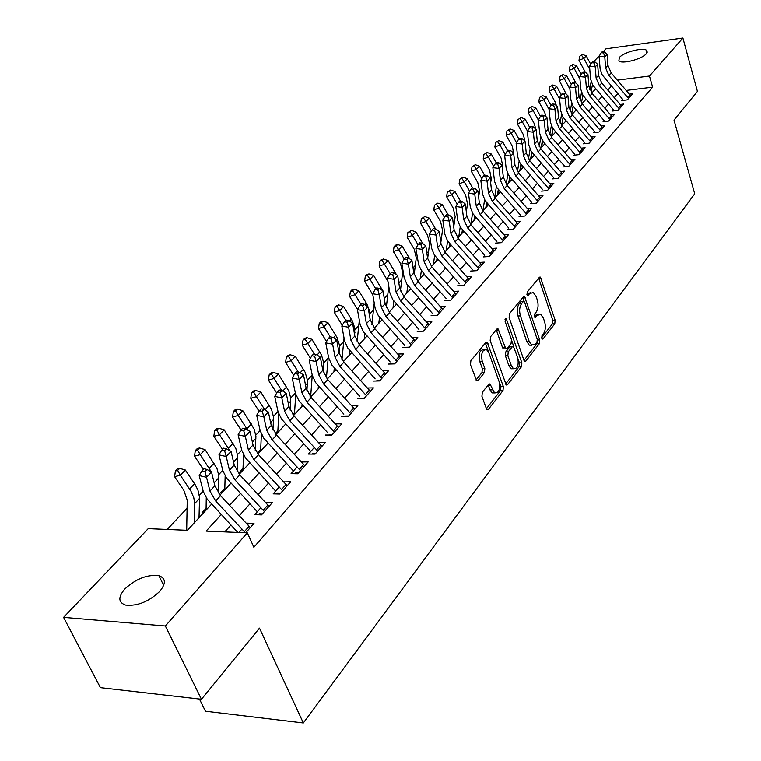 <?xml version="1.0" encoding="UTF-8"?>
<svg xmlns="http://www.w3.org/2000/svg" width="761" height="761" viewBox="0 0 761 761"><rect width="100%" height="100%" fill="white"/><g stroke="black" fill="none" stroke-linecap="round" stroke-linejoin="round"><path stroke-width="1.14" d="M541.756 338.293L542.308 339.111L543.088 338.902L554.798 323.815L555.121 320.124L540.348 277.099L539.321 277.375L527.24 292.072L527.002 294.716L527.601 295.582L529.941 293.461L533.385 292.576L536.125 296.543L537.314 300.062C538.626 304.876 538.255 308.871 536.22 312.058L534.66 314.008L534.422 316.643L535.002 317.489L537.323 315.339L540.795 314.417L543.43 318.26L544.6 321.741C545.894 326.498 545.532 330.483 543.525 333.699L541.994 335.668L541.756 338.293M124.804 588.995C136.01 578.721 147.387 574.298 158.935 575.725C165.888 578.265 166.145 583.506 159.696 591.43C148.699 601.751 137.322 606.308 125.555 605.09C118.221 602.465 117.974 597.1 124.804 588.995M619.387 57.484C623.925 52.081 643.597 47.011 646.736 50.473L646.241 53.812C641.865 59.225 621.984 64.371 618.855 60.928L619.387 57.484M482.322 392.296L481.932 396.319L486.336 408.476L487.088 409.57L488.457 409.256L503.002 390.526L503.373 386.598L487.173 342.127L485.889 342.412L470.878 360.685L470.479 364.728L476.69 380.823L478.06 380.529L484.453 372.557L484.843 368.571L482.208 361.209C480.828 353.237 482.341 349.423 486.717 349.765L488.914 352.942L499.064 381.461C500.405 389.432 498.893 393.228 494.526 392.847L489.998 383.972L488.667 384.276L482.322 392.296M603.121 51.815L605.965 48.837L682.893 38.05L697.428 91.415L674.008 120.114L694.717 193.789L303.335 722.95L259.491 628.129L201.446 699.264L165.356 625.999L63.572 617.371L148.224 528.648L187.387 530.312L211.415 504.334M682.893 38.05L649.456 76.033L617.39 80.143M221.109 514.674L206.136 531.111L247.335 532.862L253.87 547.292L652.624 87.163L649.456 76.033M247.335 532.862L165.356 625.999M523.92 360.21L524.7 361.351L525.889 361.056L539.359 343.706L539.701 339.939L524.5 296.476L523.397 296.752L509.509 313.665L509.138 317.518L523.92 360.21M521.523 366.669L507.539 384.685L506.255 384.999L490.189 340.662L490.569 336.714L496.8 329.132L498.027 328.847L505.837 348.795L507.073 348.509L511.078 343.496L511.44 339.625L505.114 321.418L506.198 318.498L521.884 362.826L521.523 366.669L519.088 366.726L505.58 384.086M186.626 529.39L185.836 530.246M205.917 508.557L201.969 512.819L203.52 512.876M224.647 488.324L220.795 492.491L222.326 492.529M242.835 468.681L239.068 472.752L240.6 472.781M260.5 449.608L257.189 453.185M277.67 431.068L275.32 433.608M294.364 413.042L292.918 414.602M310.593 395.511L310.003 396.148M450.255 244.69L449.656 245.327M463.049 230.868L462.098 231.896M475.52 218.749L475.549 217.427L474.246 218.778M487.23 204.747L486.098 205.974M498.626 192.438L497.675 193.465M509.765 180.414L508.995 181.251M520.657 168.647L520.048 169.313M531.302 157.156L530.845 157.641M621.842 100.557L627.302 99.891L632.752 93.717L629.423 94.126M612.567 111.02L618.065 110.374L623.63 104.057L620.225 104.466M603.083 121.712L608.629 121.075L614.317 114.626L610.836 115.025M593.399 132.642L598.983 132.024L604.795 125.432L601.238 125.831M583.487 143.81L589.119 143.211L595.064 136.466L591.421 136.866M573.366 155.244L579.035 154.654L585.114 147.758L581.375 148.148M562.997 166.925L568.714 166.364L574.936 159.306L571.111 159.696M552.4 178.892L558.155 178.34L564.519 171.12L560.6 171.501M541.547 191.125L547.349 190.602L553.865 183.211L549.842 183.591M530.436 203.663L536.286 203.158L542.954 195.587L538.836 195.958M519.059 216.495L524.957 216.01L531.787 208.257L527.554 208.619M507.416 229.632L513.352 229.175L520.343 221.242L516.006 221.584M495.478 243.101L501.451 242.673L508.624 234.531L504.163 234.873M483.235 256.904L489.266 256.495L496.619 248.162L492.034 248.476M470.698 271.049L476.767 270.678L484.3 262.126L479.592 262.431M457.827 285.565L463.953 285.213L471.677 276.452L466.835 276.738M444.633 300.452L450.807 300.138L458.731 291.14L453.746 291.406M431.087 315.729L437.309 315.444L445.451 306.207L440.315 306.464M417.19 331.406L423.458 331.159L431.81 321.684L426.521 321.913M402.911 347.52L409.228 347.301L417.808 337.57L412.357 337.77M388.243 364.062L394.607 363.891L403.425 353.884L397.803 354.055M373.175 381.061L379.587 380.928L388.652 370.645L382.84 370.788M357.68 398.545L364.139 398.45L373.461 387.882L367.458 387.986M341.746 416.514L348.253 416.476L357.841 405.603L351.639 405.67M325.347 435.016L331.91 435.016L341.775 423.829L335.354 423.848M314.379 447.382L308.471 454.051L315.083 454.108L325.242 442.588L318.621 442.598M297.085 466.893L291.092 473.646L297.76 473.761L308.215 461.898L301.461 461.965M279.268 486.992L273.189 493.841L279.905 494.013L290.683 481.789L283.777 481.913M260.909 507.701L254.745 514.655L261.508 514.893L272.619 502.289L265.551 502.46M652.624 87.163L626.246 90.445M617.799 93.727L614.317 97.608M608.496 104.105L604.871 108.138M598.983 114.702L595.226 118.887M589.271 125.527L585.361 129.893M579.34 136.6L575.268 141.137M569.18 147.929L564.957 152.638M558.793 159.506L554.398 164.405M548.158 171.358L543.592 176.457M537.285 183.487L532.529 188.785M526.146 195.9L521.209 201.408M514.74 208.619L509.604 214.336M503.059 221.641L497.723 227.587M491.092 234.978L485.547 241.161M478.831 248.647L473.057 255.087M466.255 262.669L460.253 269.356M453.366 277.042L447.116 284.005M440.143 291.786L433.637 299.025M426.569 306.911L419.806 314.455M412.633 322.445L405.603 330.293M398.336 338.388L391.002 346.559M383.639 354.769L376.01 363.273M368.533 371.606L360.59 380.462M353.018 388.909L344.743 398.136M337.047 406.707L328.429 416.315M320.628 425.019L311.649 435.026M303.725 443.863L294.364 454.298M286.317 463.259L276.557 474.141M268.395 483.245L258.217 494.593M249.922 503.849L239.296 515.682M230.868 525.08L224.752 531.901M245.727 532.795L253.993 523.416L247.201 523.159L246.764 523.654M241.979 529.057L238.925 532.5M454.117 224.143L453.451 224.856M441.513 237.565L440.324 238.821M428.576 251.32L426.854 253.156M415.325 265.418L413.033 267.862M401.732 279.886L398.84 282.959M387.787 294.726L384.543 298.179M373.48 309.946L369.951 313.694M358.783 325.584L354.968 329.637M343.696 341.632L339.577 346.017M328.191 358.127L323.748 362.854M312.219 375.125L307.482 380.167M295.354 393.066L290.75 397.974M278.003 411.53L273.532 416.296M260.129 430.545L255.801 435.149M241.713 450.141L237.546 454.574M222.735 470.336L218.74 474.588M203.158 491.159L199.344 495.221M187.063 508.291L167.173 529.447M436.785 260.015L437.394 259.977M423.744 273.96L446.26 298.616M257.522 453.585L258.34 453.594M199.449 699.036L205.46 711.221L303.335 722.95M201.446 699.264L100.423 687.649L63.572 617.371M573.87 82.473L575.116 81.18M583.839 72.029L584.752 71.077M593.58 61.812L599.525 55.591M601.409 82.626L601.865 82.14L601.104 82.236M219.996 495.05L230.792 483.378M239.249 474.236L249.598 463.049M257.912 454.051L267.843 443.321M276.034 434.464L285.546 424.172M293.613 415.449L302.745 405.575M310.697 396.985L319.449 387.511M327.287 379.035L335.696 369.951M343.411 361.599L351.487 352.876M359.097 344.647L366.85 336.267M374.345 328.153L381.794 320.105M389.194 312.096L396.338 304.371M403.644 296.476L410.512 289.047M417.713 281.256L424.315 274.122M431.42 266.436L437.765 259.577M444.776 251.996L450.873 245.403M457.799 237.917L463.658 231.572M470.498 224.181L476.129 218.093M482.883 210.797L488.296 204.937M494.964 197.727L500.177 192.095M506.759 184.971L511.773 179.558M518.27 172.528L523.092 167.315M529.513 160.362L534.155 155.358M540.5 148.49L544.962 143.667M551.23 136.885L555.52 132.243M561.723 125.546L565.851 121.085M571.977 114.454L575.944 110.164M582.003 103.61L585.818 99.482M591.811 93.004L595.483 89.037M611.34 86.24L607.83 90.093M601.961 96.542L598.317 100.547M592.381 107.063L588.586 111.22M582.584 117.812L578.636 122.141M572.567 128.809L568.467 133.308M562.322 140.053L558.06 144.733M551.849 151.563L547.416 156.424M541.128 163.33L536.524 168.381M530.16 175.372L525.375 180.623M518.926 187.701L513.951 193.161M507.435 200.324L502.25 206.003M495.649 213.251L490.265 219.158M483.587 226.502L477.984 232.647M471.221 240.076L465.399 246.469M458.541 254.003L452.481 260.652M445.537 268.272L439.24 275.187M432.2 282.921L425.646 290.112M418.512 297.951L411.691 305.437M404.462 313.37L397.366 321.161M390.032 329.209L382.64 337.323M375.211 345.484L367.515 353.932M359.982 362.207L351.972 370.997M344.324 379.397L335.981 388.557M328.219 397.071L319.525 406.621M311.649 415.259L302.593 425.209M294.602 433.979L285.156 444.348M277.042 453.252L267.197 464.067M258.959 473.114L248.695 484.386M240.324 493.575L229.613 505.333M301.584 461.822L301.803 462.336M283.996 481.656L284.405 482.588M265.884 502.089L266.493 503.468M247.201 523.159L248.048 525.023M538.274 314.464L534.916 315.444L537.323 315.339M534.308 316.205L534.916 315.444M530.845 292.643L527.525 293.594L529.941 293.461M526.897 294.355L527.525 293.594M541.632 337.77L552.419 323.91L552.743 320.229L538.683 278.145M524.215 301.584L522.797 297.484M524.006 360.419L536.952 343.782L537.428 340.519M537.009 342.05L537.256 339.416L524.633 302.307L524.034 301.442L523.254 301.641L521.57 303.696C519.459 306.93 519.088 310.992 520.438 315.891L529.161 341.366L531.72 345.104L535.373 344.162L537.009 342.05M523.425 301.47L520.828 301.756L523.254 301.641M531.901 345.209L529.304 345.18L526.745 341.442L518.003 316.005C516.652 311.106 517.023 307.044 519.135 303.82L520.828 301.756M504.343 348.842L503.382 348.88L502.564 347.701L496.258 329.789M511.649 340.462L513.922 347.026M518.06 358.907L519.44 362.892L521.884 362.826M511.344 365.651L513.437 368.714C517.575 368.99 518.992 365.27 517.689 357.575L513.447 346.531L512.239 346.826L508.234 351.848L507.872 355.739L511.344 365.651L508.89 365.708L510.992 368.771L513.475 368.743M512.514 346.559L509.794 346.902L512.239 346.826M508.89 365.708L505.418 355.806L505.78 351.924L509.794 346.902M519.088 366.726L519.44 362.892M494.66 392.933L492.044 392.885L489.998 389.889L488.191 384.885M484.091 349.756C479.782 349.632 478.327 353.475 479.706 361.275L482.208 361.209M476.025 379.996L481.96 372.614L482.35 368.628L479.706 361.275M488.847 352.752L485.366 343.04M486.431 408.695L500.538 390.564L500.909 386.636L499.13 381.642M612.329 116.88L592.191 93.46L588.852 85.774L587.958 74.559L585.257 72.171L582.945 71.943L581.956 72.98L584.267 73.199L585.257 72.171L578.997 60.338L579.701 56.247L582.603 54.478L579.701 56.247M582.603 54.478L586.246 55.905L590.755 64.324M586.246 55.905L583.858 58.369L589.765 69.441M591.202 81.522L589.689 89.341M592.467 84.614L591.05 91.957M581.642 55.458L583.858 58.369L578.997 60.338M628.567 98.464L608.838 75.444L605.594 67.872L604.786 56.799L599.097 56.266L600.144 69.042L602.208 74.892L622.774 99.501M630.831 95.886L611.169 72.923L607.934 65.37L607.135 54.316L604.786 56.799L603.568 52.937L604.51 51.948L602.236 51.738L601.295 52.728L603.568 52.937M601.295 52.728L599.097 56.266M607.135 54.316L604.51 51.948M575.906 83.149L569.276 70.345L569.979 66.226L572.909 64.428L569.979 66.226M572.909 64.428L576.61 65.865L581.138 74.293M576.61 65.865L574.165 68.385L579.939 79.106M581.566 92.167L580.015 100.319M582.888 95.258L581.442 102.859M571.93 65.436L574.165 68.385L569.276 70.345M566.308 94.316L559.345 80.58L560.048 76.414L563.016 74.588L560.048 76.414M563.016 74.588L566.755 76.033L571.321 84.481M566.755 76.033L564.262 78.611L569.884 88.999M571.72 103.049L570.141 111.525M573.109 106.14L571.635 114.017M561.789 125.47L563.121 117.289M562.018 75.624L564.262 78.611L559.345 80.58M556.424 105.684L554.978 101.641L549.185 91.035L549.899 86.821L552.895 84.985L549.899 86.821M552.895 84.985L556.691 86.44L561.285 94.887M556.691 86.44L554.141 89.075L559.601 99.101M561.656 114.179L560.058 122.978M563.111 117.27L561.618 125.413M551.83 136.238L553 128.818M551.877 86.031L554.141 89.075L549.185 91.035M546.274 117.27L544.686 112.428L538.807 101.717L539.52 97.465L542.555 95.61L539.52 97.465M542.555 95.61L546.398 97.066L551.021 105.522M546.398 97.066L543.782 99.767L549.071 109.413M551.383 125.555L549.746 134.678M552.895 128.657L551.468 136.638M541.642 147.254L542.65 140.604M541.509 96.685L543.782 99.767L538.807 101.717M619.368 108.899L599.402 85.651L596.11 78.022L595.254 66.863L589.518 66.312L590.622 79.182L592.714 85.08L613.528 109.926M621.68 106.274L601.78 83.082L598.498 75.463L597.651 64.324L595.254 66.863L594.027 62.963L594.988 61.945L592.695 61.727L591.735 62.744L594.027 62.963M591.735 62.744L589.518 66.312M597.651 64.324L594.988 61.945M609.961 119.572L589.765 96.095L586.408 88.39L585.504 77.156L579.73 76.585L580.881 89.541L583.012 95.486L604.082 120.59M587.958 74.559L585.504 77.156L584.267 73.199M581.956 72.98L579.73 76.585M600.353 130.473L579.901 106.759L576.496 98.997L575.544 87.677L569.723 87.077L570.931 100.129L573.1 106.131L594.427 131.472M602.769 127.724L582.393 104.067L578.997 96.324L578.056 85.023L575.544 87.677L574.298 83.672L575.306 82.616L572.976 82.378L571.968 83.444L574.298 83.672M571.968 83.444L569.723 87.077M578.056 85.023L575.306 82.616M590.526 141.622L569.827 117.67L566.365 109.831L565.356 98.426L559.478 97.808L560.752 110.963L562.969 117.013L584.562 142.611M593 138.806L572.367 114.921L568.914 107.101L567.925 95.715L565.356 98.426L564.101 94.383L565.128 93.299L562.779 93.061L561.742 94.136L564.101 94.383M561.742 94.136L559.478 97.808M567.925 95.715L565.128 93.299M535.849 129.075L534.165 123.453L528.191 112.647L528.905 108.357L531.977 106.473L528.905 108.357M531.977 106.473L535.868 107.938L540.529 116.404M535.868 107.938L533.204 110.697L538.322 119.991L539.701 133.365L541.547 138.664L544.182 142.754L564.139 165.641M540.871 137.189L539.216 146.654M542.46 140.3L541.138 147.796M531.235 158.507L532.072 152.666M530.912 107.567L533.204 110.697L528.191 112.647M580.472 153.018L559.516 128.828L555.996 120.923L554.94 109.432L549.014 108.785L550.346 122.036L552.6 128.133L574.469 153.998M583.012 150.145L562.113 126.012L558.612 118.126L557.566 106.654L554.94 109.432L553.666 105.332L554.721 104.228L552.353 103.972L551.297 105.085L553.666 105.332M551.297 105.085L549.014 108.785M557.566 106.654L554.721 104.228M525.109 141.936L523.397 134.735L517.337 123.834L518.051 119.487L521.161 117.584L518.051 119.487M521.161 117.584L525.1 119.058L529.818 127.572M525.1 119.058L522.369 121.884L527.535 131.187M530.132 149.099L528.448 158.897M531.787 152.219L530.579 159.22M520.6 170.017L521.266 165.013M520.067 118.706L522.369 121.884L517.337 123.834M570.198 164.68L548.976 140.233L545.39 132.262L544.277 120.685L538.303 120.019L540.605 116.281L542.993 116.538L544.067 115.406L541.68 115.149L540.605 116.281M572.786 161.741L551.63 137.361L548.063 129.408L546.969 117.85L544.277 120.685L542.993 116.538M546.969 117.85L544.067 115.406M513.894 155.292L512.381 146.274L506.227 135.268L506.94 130.882L510.089 128.951L506.94 130.882M510.089 128.951L514.084 130.445L518.878 139.025M514.084 130.445L511.297 133.327L516.5 142.649M519.135 161.294L517.451 171.415M520.866 164.414L519.782 170.892M509.708 181.784L510.222 177.646M508.966 130.102L511.297 133.327L506.227 135.268M559.677 176.619L538.179 151.915L534.536 143.877L533.366 132.205L527.344 131.51L528.809 144.961L531.149 151.163L553.58 177.551M562.331 173.603L540.909 148.966L537.276 140.947L536.115 129.303L533.366 132.205L532.072 128.01L533.176 126.849L530.769 126.573L529.666 127.734L532.072 128.01M529.666 127.734L527.344 131.51M536.115 129.303L533.176 126.849M502.403 168.847L502.812 166.326L501.109 158.079L494.85 146.978L495.573 142.545L498.759 140.585L495.573 142.545M498.759 140.585L502.812 142.088L507.673 150.754M502.812 142.088L499.958 145.037L505.209 154.388M507.901 173.774L506.189 184.238M509.699 176.913L508.728 182.84M498.579 193.817L498.921 190.583M497.618 141.765L499.958 145.037L494.85 146.978M548.909 188.823L527.145 163.862L523.435 155.748L522.198 144L516.12 143.268L517.661 156.823L520.048 163.082L542.774 189.746M551.63 185.751L529.922 160.856L526.232 152.752L525.014 141.023L522.198 144L520.895 139.748L522.017 138.559L519.592 138.274L518.46 139.463L520.895 139.748M518.46 139.463L516.12 143.268M525.014 141.023L522.017 138.559M490.655 182.773L491.321 178.474L489.57 170.169L483.216 158.954L483.939 154.483L487.164 152.495L483.939 154.483M487.164 152.495L491.273 154.007L496.22 162.749M491.273 154.007L488.353 157.032L493.642 166.393M496.391 186.559L494.679 197.375M498.274 189.708L497.418 195.073M487.183 206.136L487.373 203.843M485.994 153.703L488.353 157.032L483.216 158.954M537.894 201.332L515.834 176.105L512.058 167.915L510.764 156.072L504.638 155.32L506.246 168.971L508.681 175.287L531.711 202.226M540.671 198.174L518.688 173.013L514.931 164.852L513.646 153.028L510.764 156.072L509.442 151.772L510.602 150.554L508.148 150.25L506.997 151.468L509.442 151.772M506.997 151.468L504.638 155.32M513.646 153.028L510.602 150.554M478.631 197.08L479.563 190.916L477.756 182.545L471.297 171.225L472.029 166.707L475.292 164.699L472.029 166.707M475.292 164.699L479.459 166.212L484.519 175.106M479.459 166.212L476.462 169.303L481.799 178.683M484.624 199.658L482.912 210.759M486.583 202.816L485.851 207.582M474.093 165.927L476.462 169.303L471.297 171.225M526.612 214.126L504.258 188.633L500.415 180.376L499.054 168.438L492.871 167.648L494.564 181.413L497.047 187.777L520.381 215.011M529.456 210.902L507.178 185.475L503.354 177.227L502.003 165.318L499.054 168.438L497.723 164.081L498.902 162.835L496.438 162.521L495.249 163.767L497.723 164.081M495.249 163.767L492.871 167.648M502.003 165.318L498.902 162.835M466.322 211.796L467.511 203.663L465.656 195.216L459.092 183.791L459.825 179.225L463.135 177.189L459.825 179.225M463.135 177.189L467.359 178.711L472.705 188.053M467.359 178.711L464.286 181.889L469.67 191.268M472.571 213.09L470.992 223.648M474.626 216.257L473.998 220.395M461.898 178.454L464.286 181.889L459.092 183.791M515.054 227.244L492.396 201.465L488.486 193.132L487.05 181.108L480.819 180.29L482.588 194.15L485.128 200.571L508.776 228.1M517.965 223.934L495.392 198.231L491.492 189.917L490.084 177.912L487.05 181.108L485.708 176.695L486.926 175.42L484.434 175.087L483.216 176.362L485.708 176.695M483.216 176.362L480.819 180.29M490.084 177.912L486.926 175.42M453.727 226.93L455.173 216.714L453.261 208.2L446.583 196.671L447.316 192.048L450.674 189.984L447.316 192.048M450.674 189.984L454.954 191.515L460.614 201.323M454.954 191.515L451.815 194.768L457.237 204.167M460.234 226.845L458.778 236.852M462.374 230.041L461.86 233.522M449.409 191.287L451.815 194.768L446.583 196.671M503.211 240.676L480.248 214.621L476.253 206.212L474.759 194.093L468.472 193.237L470.327 207.211L472.914 213.689L496.885 241.513M506.198 237.289L483.311 211.301L479.344 202.911L477.86 190.821L474.759 194.093L473.399 189.613L474.645 188.309L472.134 187.967L470.888 189.28L473.399 189.613M470.888 189.28L468.472 193.237M477.86 190.821L474.645 188.309M491.073 254.45L467.787 228.1L463.725 219.606L462.155 207.401L455.81 206.516L457.751 220.585L460.386 227.12L484.7 255.258M494.136 250.968L470.935 224.695L466.893 216.229L465.332 204.043L462.155 207.401L460.786 202.864L462.06 201.522L459.52 201.17L458.246 202.512L460.786 202.864M458.246 202.512L455.81 206.516M465.332 204.043L462.06 201.522M478.631 268.566L455.021 241.922L450.873 233.351L449.228 221.051L442.826 220.129L444.862 234.312L447.554 240.904L472.21 269.346M481.77 264.999L458.246 238.431L454.117 229.889L452.491 217.608L449.228 221.051L447.839 216.457L449.152 215.078L446.593 214.716L445.28 216.086L447.839 216.457M445.28 216.086L442.826 220.129M452.491 217.608L449.152 215.078M440.838 242.502L442.531 230.088L440.552 221.508L433.77 209.865L434.502 205.194L437.898 203.101L434.502 205.194M437.898 203.101L442.255 204.642L448.229 214.944M442.255 204.642L439.021 207.981L444.491 217.38M447.592 240.961L446.269 250.379M449.818 244.167L449.428 246.973M436.605 204.433L439.021 207.981L433.77 209.865M427.634 258.521L429.575 243.796L427.53 235.149L420.624 223.392L421.366 218.673L424.809 216.552L421.366 218.673M424.809 216.552L429.223 218.103L435.558 228.928M429.223 218.103L425.913 221.518L431.43 230.925M434.636 255.43L433.447 264.248M436.966 258.664L436.681 260.747M423.477 217.912L425.913 221.518L420.624 223.392M414.155 274.654L416.286 257.855L414.174 249.142L407.154 237.27L407.896 232.486L410.017 231.744L411.378 230.345L407.896 232.486M411.378 230.345L415.867 231.905L422.726 243.53M415.867 231.905L412.472 235.406L418.027 244.814M421.366 270.288L420.31 278.459M423.801 273.532L423.62 274.873M410.017 231.744L412.472 235.406L407.154 237.27M465.875 283.044L441.922 256.096L437.699 247.449L435.967 235.054L429.508 234.084L431.639 248.381L434.388 255.03L459.397 283.796M469.09 279.382L445.233 252.519L441.028 243.891L439.316 231.515L435.967 235.054L434.569 230.393L435.91 228.975L433.332 228.595L431.982 230.003L434.569 230.393M431.982 230.003L429.508 234.084M439.316 231.515L435.91 228.975M400.4 290.968L402.655 272.267L400.476 263.487L393.332 251.501L394.074 246.669L396.215 245.927L397.613 244.49L395.473 245.232L394.074 246.669M397.613 244.49L402.16 246.06L409.76 258.883M402.16 246.06L398.678 249.656L404.281 259.054M407.753 285.537L406.831 293.033M410.293 288.809L410.227 289.351M396.215 245.927L398.678 249.656L393.332 251.501M452.776 297.893L428.491 270.64L424.181 261.908L422.365 249.418L415.848 248.409L418.645 264.761L420.89 269.527L424.153 273.941M456.086 294.146L431.877 266.968L427.596 258.255L425.799 245.793L422.365 249.418L420.947 244.69L422.326 243.244L419.72 242.845L418.341 244.291L420.947 244.69M418.341 244.291L415.848 248.409M425.799 245.793L422.326 243.244M386.312 307.568L388.728 286.355M387.929 281.37L379.149 266.103L379.891 261.213L382.041 260.481L383.477 259.006L381.328 259.739L379.891 261.213M383.477 259.006L388.1 260.585L396.376 274.559M388.1 260.585L384.524 264.276L390.212 273.751M393.798 301.194L392.999 307.986M382.041 260.481L384.524 264.276L379.149 266.103M439.344 313.132L414.697 285.565L410.303 276.747L408.391 264.172L401.818 263.116L404.148 277.632L407.03 284.405L432.781 313.827M442.74 309.289L418.179 281.798L413.803 272.999L411.92 260.443L408.391 264.172L406.973 259.368L408.381 257.884L405.756 257.465L404.338 258.949L406.973 259.368M404.338 258.949L401.818 263.116M411.92 260.443L408.381 257.884M372.814 294.811L364.586 281.094L365.337 276.148L367.496 275.415L368.971 273.903L366.812 274.635L365.337 276.148M368.971 273.903L373.67 275.492L382.564 290.597M373.67 275.492L369.998 279.277L375.782 288.847M383.268 292.329L384.552 300.215M379.492 317.289L378.816 323.32M371.891 324.528L374.212 303.201M367.496 275.415L369.998 279.277L364.586 281.094M425.551 328.781L400.543 300.89L396.053 291.986L394.055 279.306L387.416 278.212L389.86 292.842L392.809 299.672L418.94 329.437M429.033 324.833L404.11 297.018L399.649 288.143L397.68 275.482L394.055 279.306L392.619 274.445L394.065 272.914L391.42 272.486L389.965 274.008L392.619 274.445M420.5 331.225L423.506 331.102M389.965 274.008L387.416 278.212M397.68 275.482L394.065 272.914M357.546 309.461L349.632 296.486L350.383 291.482L352.562 290.759L354.074 289.209L351.896 289.931L350.383 291.482M354.074 289.209L358.84 290.797L366.926 304.124L369.57 311.002L369.817 317.48M358.84 290.797L355.073 294.697L360.971 304.362M364.804 333.822L364.253 339.073M357.109 341.898L359.306 320.467M352.562 290.759L355.073 294.697L349.632 296.486M411.397 344.847L385.998 316.624L381.423 307.644L379.32 294.859L372.633 293.717L375.183 308.462L378.198 315.358L404.728 345.465M414.973 340.785L389.67 312.647L385.123 303.687L383.04 290.93L379.32 294.859L377.875 289.922L379.368 288.362L376.685 287.905L375.192 289.475L377.875 289.922M406.317 347.273L409.342 347.178M375.192 289.475L372.633 293.717M383.04 290.93L379.368 288.362M342.269 325.28L334.279 312.295L335.03 307.235L337.218 306.521L338.769 304.923L336.581 305.646L335.03 307.235M338.769 304.923L343.62 306.531L352.381 320.971L354.75 327.905L354.683 335.173M343.62 306.531L339.748 310.526L345.76 320.295M349.737 350.821L349.289 355.244M341.965 359.706L344.02 338.265M337.218 306.521L339.748 310.526L334.279 312.295M396.842 361.351L371.064 332.785L366.393 323.72L364.186 310.84L357.432 309.66L360.105 324.509L363.187 331.463L390.136 361.932M400.524 357.185L374.831 328.704L370.188 319.658L368.01 306.807L364.186 310.84L362.721 305.836L364.253 304.219L361.551 303.753L360.02 305.361L362.721 305.836M391.744 363.768L394.788 363.682M360.02 305.361L357.432 309.66M368.01 306.807L364.253 304.219M326.564 341.527L318.498 328.552L319.249 323.425L321.446 322.721L323.045 321.075L320.847 321.789L319.249 323.425M323.045 321.075L327.972 322.693L336.904 337.275L339.492 345.256L339.159 353.399M327.972 322.693L323.996 326.802L330.217 336.828M334.26 368.295L333.927 371.853M326.421 377.97L328.333 356.576M321.446 322.721L323.996 326.802L318.498 328.552M381.898 378.312L355.71 349.404L350.935 340.243L348.633 327.278L341.813 326.031L344.609 340.995L347.767 348.024L375.135 378.854M385.675 374.031L359.592 345.209L354.845 336.067L352.562 323.121L348.633 327.278L347.149 322.188L348.719 320.533L345.998 320.039L344.419 321.694L347.149 322.188M376.771 380.709L379.844 380.643M344.419 321.694L341.813 326.031M352.562 323.121L348.719 320.533M310.412 358.222L302.269 345.247L303.03 340.062L305.237 339.368L306.883 337.684L304.666 338.379L303.03 340.062M306.883 337.684L311.896 339.301L321.503 355.045L323.767 363.054L323.244 371.91M311.896 339.301L307.805 343.525L314.483 354.198M318.374 386.293L318.146 388.928M310.65 396.928L312.248 375.23M305.237 339.368L307.805 343.525L302.269 345.247M366.526 395.749L339.929 366.488L335.049 357.242L332.633 344.172L325.746 342.878L328.685 357.955L331.91 365.042L359.715 396.243M370.407 391.344L343.915 362.169L339.064 352.942L336.676 339.901L332.633 344.172L331.13 338.997L332.757 337.294L329.998 336.79L328.381 338.493L331.13 338.997M361.38 398.127L364.471 398.079M328.381 338.493L325.746 342.878M336.676 339.901L332.757 337.294M293.794 375.392L285.584 362.426L286.345 357.175L288.562 356.49L290.255 354.759L288.029 355.444L286.345 357.175M290.255 354.759L295.354 356.386L305.161 372.291L307.501 380.367L306.911 390.793M295.354 356.386L291.149 360.733L298.322 372.081M302.05 404.804L301.917 406.469M294.44 414.555L295.753 394.303M288.562 356.49L291.149 360.733L285.584 362.426M276.7 393.047L268.424 380.1L269.185 374.783L271.411 374.108L273.151 372.329L270.916 373.004L269.185 374.783M273.151 372.329L278.336 373.955L288.828 391.068L290.769 398.174L290.15 410.122M278.336 373.955L274.008 378.436L281.722 390.517M285.27 423.877L285.232 424.514M277.765 432.59L278.811 413.851M271.411 374.108L274.008 378.436L268.424 380.1M259.101 411.216L250.759 398.288L251.52 392.904L253.755 392.248L255.544 390.412L253.308 391.068L251.52 392.904M255.544 390.412L260.823 392.048L271.534 409.332L273.627 417.466L272.942 429.975M260.823 392.048L256.371 396.652L264.914 409.903M260.604 451.14L261.413 433.922M253.755 392.248L256.371 396.652L250.759 398.288M350.716 413.68L323.691 384.058L318.707 374.716L316.167 361.551L309.223 360.2L312.295 375.392L315.606 382.545L343.858 414.136M354.712 409.152L327.801 379.615L322.835 370.303L320.333 357.156L316.167 361.551L314.654 356.3L316.329 354.55L313.551 354.017L311.877 355.768L314.654 356.3M345.542 416.029L348.662 416.01M311.877 355.768L309.223 360.2M320.333 357.156L316.329 354.55M334.46 432.134L306.987 402.131L301.898 392.705L299.235 379.435L292.224 378.027L295.439 393.332L298.826 400.552L327.544 432.533M338.569 427.473L311.211 397.565L306.141 388.158L303.515 374.916L299.235 379.435L297.703 374.108L299.415 372.3L296.619 371.749L294.897 373.546L297.703 374.108M329.256 434.455L332.405 434.464M294.897 373.546L292.224 378.027M303.515 374.916L299.415 372.3M317.718 451.121L289.798 420.738L284.585 411.216L281.789 397.851L274.721 396.386L278.079 411.806L281.56 419.092L310.754 451.473M321.951 446.327L294.146 416.039L288.961 406.536L286.203 393.19L281.789 397.851L280.248 392.438L282.017 390.574L279.182 389.993L277.413 391.848L280.248 392.438M312.505 453.423L315.672 453.451M277.413 391.848L274.721 396.386M286.203 393.19L282.017 390.574M241.018 429.965L232.571 417.018L233.323 411.568L235.577 410.921L237.422 409.028L235.168 409.675L233.323 411.568M237.422 409.028L242.797 410.674L254.193 429.194L255.915 436.338L255.239 450.369M242.797 410.674L238.203 415.411L247.686 430.041M242.959 470.231L243.539 454.555M235.577 410.921L238.203 415.411L232.571 417.018M300.481 470.679L272.096 439.906L266.759 430.288L263.829 416.819L256.685 415.287L260.214 430.821L263.782 438.184L293.47 470.973M304.838 465.732L276.566 435.064L271.268 425.466L268.367 412.024L263.829 416.819L262.26 411.311L264.086 409.399L261.232 408.79L259.406 410.702L262.26 411.311M295.239 472.942L298.436 473M259.406 410.702L256.685 415.287M268.367 412.024L264.086 409.399M222.459 449.39L213.831 436.31L214.592 430.783L216.856 430.155L218.749 428.205L216.485 428.833L214.592 430.783M218.749 428.205L224.229 429.86L235.862 448.571L237.67 455.772L237.052 471.363M224.229 429.86L219.491 434.74L229.86 450.721M232.181 456.248L232.799 458.893M224.78 489.875L225.151 475.796M216.856 430.155L219.491 434.74L213.831 436.31M282.721 490.826L253.851 459.644L248.39 449.932L245.318 436.367L238.107 434.769L241.798 450.417L245.461 457.846L275.663 491.064M287.211 485.727L258.464 454.65L253.032 444.966L249.998 431.42L245.318 436.367L243.739 430.774L245.613 428.795L242.73 428.167L240.847 430.136L243.739 430.774M277.47 493.052L280.685 493.138M240.847 430.136L238.107 434.769M249.998 431.42L245.613 428.795M203.339 469.413L194.521 456.181L195.282 450.588L197.556 449.979L199.515 447.963L197.242 448.581L195.282 450.588M199.515 447.963L205.09 449.627L216.99 468.538L218.873 475.787L218.34 492.985M205.09 449.627L200.21 454.659L211.415 471.982M211.596 472.353L214.126 482.759M206.069 510.108L206.26 497.675M197.556 449.979L200.21 454.659L194.521 456.181M264.419 511.582L235.044 479.991L229.451 470.184L226.226 456.514L218.959 454.85L222.821 470.612L226.578 478.108L257.313 511.763M269.052 506.331L239.801 474.854L234.245 465.057L231.059 451.416L226.226 456.514L224.638 450.826L226.569 448.79L223.658 448.134L221.727 450.16L224.638 450.826M259.149 513.78L262.393 513.894M221.727 450.16L218.959 454.85M231.059 451.416L226.569 448.79M186.683 530.284L187.235 500.139L183.858 490.407L174.611 476.681L175.372 471.011L177.655 470.412L179.672 468.348L177.389 468.947L175.372 471.011M179.672 468.348L185.351 470.013L195.254 484.814L197.974 490.198L199.553 497.399L199.021 517.737M185.351 470.013L180.328 475.206L190.925 491.121L193.751 497.58L194.616 502.66L194.141 523.016M177.655 470.412L180.328 475.206L174.611 476.681M245.384 532.776L215.658 500.976L209.931 491.064L206.545 477.299L199.201 475.558L203.254 491.435L207.116 499.007L237.793 532.453M250.331 527.582L220.566 495.668L214.868 485.784L211.52 472.048L206.545 477.299L204.928 471.516L206.925 469.423L203.996 468.728L201.988 470.821L204.928 471.516M201.988 470.821L199.201 475.558M211.52 472.048L206.925 469.423M542.108 338.94L543.088 338.902M527.411 295.439L528.362 295.392M534.812 317.327L535.773 317.289M538.826 278.497L541.223 278.355M552.743 320.229L555.121 320.124M552.419 323.91L554.798 323.815M522.94 297.836L525.366 297.713M537.39 340.024L539.701 339.939M536.952 343.782L539.359 343.706M524.405 361.095L525.889 361.056M519.135 303.82L521.57 303.696M518.003 316.005L520.438 315.891M526.745 341.442L529.161 341.366M505.951 384.714L507.539 384.685M496.41 330.15L498.874 330.055M502.564 347.701L505.028 347.615M505.028 319.43L506.797 319.363M505.78 351.924L508.234 351.848M505.418 355.806L507.872 355.739M488.296 385.152L490.778 385.114M489.998 389.889L492.481 389.851M482.35 368.628L484.843 368.571M481.96 372.614L484.453 372.557M476.396 380.567L478.06 380.529M485.528 343.411L488.01 343.325M500.909 386.636L503.373 386.598M500.538 390.564L503.002 390.526M486.774 409.275L488.457 409.256M608.838 75.444L611.169 72.923M605.594 67.872L607.934 65.37M627.815 97.465L630.089 94.897M599.402 85.651L601.78 83.082M596.11 78.022L598.498 75.463M618.607 107.9L620.928 105.275M589.765 96.095L592.191 93.46M586.408 88.39L588.852 85.774M609.19 118.554L611.559 115.872M579.901 106.759L582.393 104.067M576.496 98.997L578.997 96.324M599.573 129.456L601.999 126.706M569.827 117.67L572.367 114.921M566.365 109.831L568.914 107.101M589.737 140.595L592.21 137.779M559.516 128.828L562.113 126.012M555.996 120.923L558.612 118.126M579.673 151.981L582.213 149.108M548.976 140.233L551.63 137.361M545.39 132.262L548.063 129.408M569.38 163.634L571.977 160.695M538.179 151.915L540.909 148.966M534.536 143.877L537.276 140.947M558.859 175.553L561.513 172.547M527.145 163.862L529.922 160.856M523.435 155.748L526.232 152.752M548.082 187.758L550.802 184.676M515.834 176.105L518.688 173.013M512.058 167.915L514.931 164.852M537.047 200.248L539.834 197.099M504.258 188.633L507.178 185.475M500.415 180.376L503.354 177.227M525.756 213.032L528.6 209.808M492.396 201.465L495.392 198.231M488.486 193.132L491.492 189.917M514.189 226.141L517.1 222.83M480.248 214.621L483.311 211.301M476.253 206.212L479.344 202.911M502.327 239.563L505.323 236.176M467.787 228.1L470.935 224.695M463.725 219.606L466.893 216.229M490.179 253.318L493.242 249.846M455.021 241.922L458.246 238.431M450.873 233.351L454.117 229.889M477.727 267.425L480.866 263.867M441.922 256.096L445.233 252.519M437.699 247.449L441.028 243.891M464.952 281.884L468.177 278.241M428.491 270.64L431.877 266.968M424.181 261.908L427.596 258.255M451.844 296.723L455.154 292.985M395.359 272.695L394.712 273.37M414.697 285.565L418.179 281.798M410.303 276.747L413.803 272.999M438.393 311.953L441.789 308.11M381.052 287.734L380.015 288.819M400.543 300.89L404.11 297.018M396.053 291.986L399.649 288.143M424.59 327.591L428.082 323.644M366.364 303.163L364.919 304.685M385.998 316.624L389.67 312.647M381.423 307.644L385.123 303.687M410.417 343.639L413.994 339.587M351.287 319.021L349.404 320.99M354.94 332.614L354.341 333.251M371.064 332.785L374.831 328.704M366.393 323.72L370.188 319.658M395.853 360.134L399.525 355.967M335.791 335.306L333.451 337.76M339.568 349.014L338.54 350.108M355.71 349.404L359.592 345.209M350.935 340.243L354.845 336.067M380.88 377.075L384.666 372.795M319.858 352.048L317.042 355.016M323.767 365.87L322.293 367.439M339.929 366.488L343.915 362.169M335.049 357.242L339.064 352.942M365.499 394.502L369.389 390.098M303.477 369.266L300.148 372.766M307.52 383.192L305.57 385.275M286.631 386.978L282.759 391.04M290.816 401.018L288.362 403.634M269.289 405.204L264.876 409.846M273.618 419.359L270.631 422.536M323.691 384.058L327.801 379.615M318.707 374.716L322.835 370.303M349.67 412.424L353.675 407.896M306.987 402.131L311.211 397.565M301.898 392.705L306.141 388.158M333.394 430.859L337.504 426.198M289.798 420.738L294.146 416.039M284.585 411.216L288.961 406.536M316.633 449.837L320.866 445.033M251.434 423.972L246.887 428.747M255.915 438.231L252.376 442.017M272.096 439.906L276.566 435.064M266.759 430.288L271.268 425.466M299.377 469.375L303.744 464.429M233.047 443.302L228.357 448.219M237.689 457.675L233.551 462.089M253.851 459.644L258.464 454.65M248.39 449.932L253.032 444.966M281.608 489.504L286.098 484.415M214.098 463.211L209.265 468.291M218.911 477.699L214.136 482.797M235.044 479.991L239.801 474.854M229.451 470.184L234.245 465.057M263.287 510.241L267.92 505M194.559 483.749L189.584 488.981M199.553 498.35L194.626 503.611M215.658 500.976L220.566 495.668M209.931 491.064L214.868 485.784M244.395 531.635L249.17 526.222M158.935 575.725L163.653 585.418M646.736 50.473L647.231 52.224M539.559 277.147L540.348 277.099M523.644 296.514L524.5 296.476M529.304 345.18L531.72 345.104M497.057 328.885L498.027 328.847M503.382 348.88L505.837 348.795M505.542 318.526L506.198 318.498M510.992 368.771L513.437 368.714M488.962 383.991L489.998 383.972M492.044 392.885L494.526 392.847M486.155 342.155L487.173 342.127"/></g></svg>
